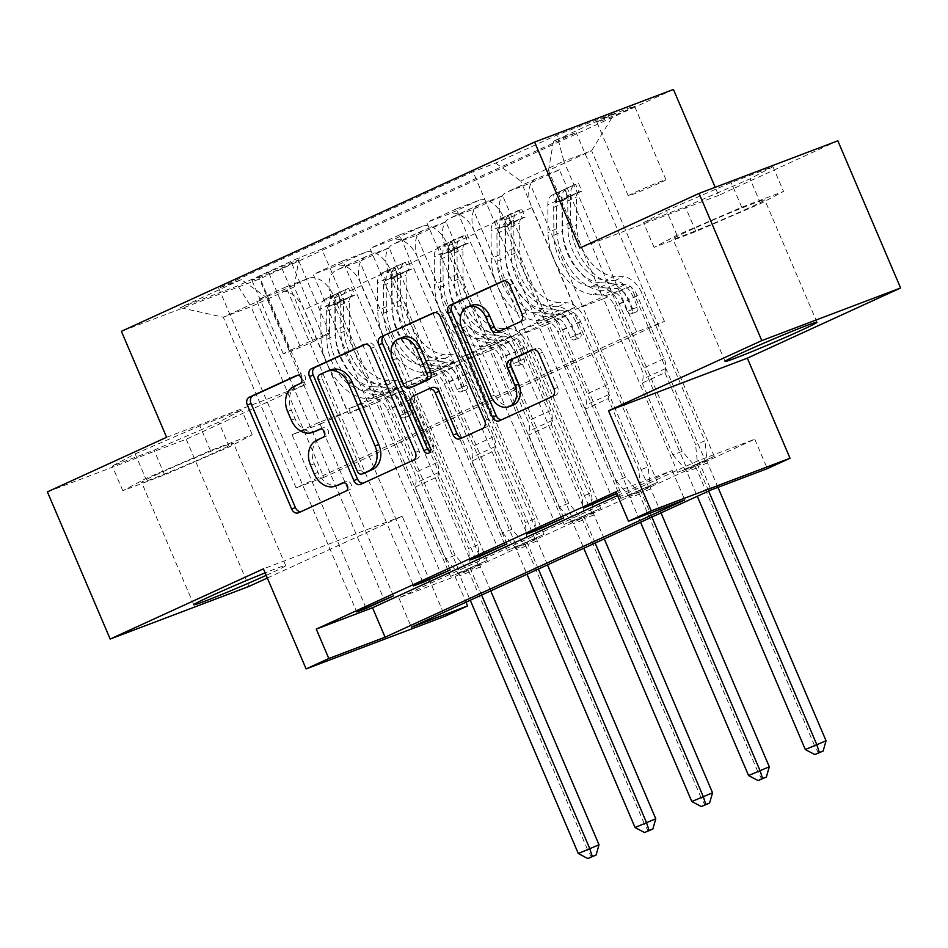 <?xml version="1.0" encoding="UTF-8"?>
<svg xmlns="http://www.w3.org/2000/svg" width="948" height="948" viewBox="0 0 948 948"><rect width="100%" height="100%" fill="white"/><g stroke="black" fill="none" stroke-linecap="round" stroke-linejoin="round"><path stroke-width="0.71" stroke-dasharray="4.74 3.56" d="M316.431 430.937A20.109 15.678 -110.8 0 1 295.041 418.672L291.344 409.998A20.109 15.678 -110.8 0 1 297.719 384.983L303.846 382.174A4.396 3.425 -110.8 0 0 305.244 376.7A4.396 3.425 -110.8 0 0 300.563 374.01A4.396 3.425 -110.8 0 0 300.398 374.081L297.826 375.254M300.931 511.671A6.28 4.894 -110.8 0 0 302.092 511.434A6.28 4.894 -110.8 0 0 302.329 511.328L349.682 489.642A4.396 3.425 -110.8 0 0 351.08 484.167A4.396 3.425 -110.8 0 0 346.399 481.477A4.396 3.425 -110.8 0 0 346.233 481.548L343.662 482.733M339.348 484.677A20.109 15.678 -110.8 0 1 317.959 472.4L314.262 463.738A20.109 15.678 -110.8 0 1 320.637 438.711L326.764 435.902A4.396 3.425 -110.8 0 0 328.162 430.428A4.396 3.425 -110.8 0 0 323.481 427.749A4.396 3.425 -110.8 0 0 323.315 427.821L320.744 428.994M748.067 208.311A49.948 1.635 -23.1 0 1 699.517 229.238A49.948 1.635 -23.1 0 1 672.867 239.003A49.948 1.635 -23.1 0 1 689.54 230.494A49.948 1.635 -23.1 0 1 738.089 209.567A49.948 1.635 -23.1 0 1 764.74 199.803A49.948 1.635 -23.1 0 1 748.067 208.311M627.73 109.648A20.489 0.675 -23.1 0 1 607.81 118.227A20.489 0.675 -23.1 0 1 596.885 122.233A20.489 0.675 -23.1 0 1 603.722 118.749A20.489 0.675 -23.1 0 1 623.642 110.158A20.489 0.675 -23.1 0 1 634.567 106.152A20.489 0.675 -23.1 0 1 627.73 109.648M659.121 183.225A20.489 0.675 -23.1 0 1 639.201 191.804A20.489 0.675 -23.1 0 1 628.263 195.809A20.489 0.675 -23.1 0 1 635.101 192.326A20.489 0.675 -23.1 0 1 655.021 183.746A20.489 0.675 -23.1 0 1 665.958 179.741A20.489 0.675 -23.1 0 1 659.121 183.225M158.257 473.834A49.948 1.635 156.9 0 0 141.584 482.331A49.948 1.635 156.9 0 0 168.234 472.566A49.948 1.635 156.9 0 0 216.784 451.639A49.948 1.635 156.9 0 0 233.457 443.143A49.948 1.635 156.9 0 0 206.806 452.907A49.948 1.635 156.9 0 0 158.257 473.834M266.198 575.365A49.948 1.635 156.9 0 0 269.007 574.085A49.948 1.635 156.9 0 0 285.68 565.577A49.948 1.635 156.9 0 0 265.144 572.876M166.599 437.289L305.41 384.663L186.211 439.256L47.4 491.882M186.211 439.256L248.98 586.421M617.539 495.543L672.239 470.492L615.963 491.822M616.721 493.624L620.454 491.917L616.615 493.363M455.076 576.467L754.774 439.197L698.498 460.538L398.8 597.797L455.076 576.467L466.037 602.181M459.958 572.829L487.201 560.351L450.573 576.384L459.958 572.829L321.858 249.063L299.165 257.678L294.2 286.912L348.177 413.47L375.432 400.992L403.753 390.256L477.816 563.906M516.719 546.83L543.962 534.352L507.334 550.385L516.719 546.83L389.166 247.795L359.648 261.316L336.955 269.919A25.608 16.021 65.4 0 0 336.327 270.18A25.608 16.021 65.4 0 0 331.99 299.153L375.432 400.992M573.481 520.831L600.724 508.353L564.096 524.386L573.481 520.831L445.927 221.796L416.409 235.317L393.716 243.92A25.608 16.021 65.4 0 0 393.088 244.181A25.608 16.021 65.4 0 0 388.751 273.154L432.193 374.993L460.515 364.257L534.577 537.907M630.242 494.832L657.485 482.354L620.857 498.387L630.242 494.832L502.689 195.798L473.171 209.318L450.478 217.922A25.608 16.021 65.4 0 0 449.85 218.182A25.608 16.021 65.4 0 0 445.513 247.155L488.955 348.994L517.276 338.258L591.339 511.908M687.004 468.833L714.247 456.355L677.619 472.388L687.004 468.833L559.45 169.799L529.932 183.32L507.239 191.923A25.608 16.021 65.4 0 0 506.611 192.183A25.608 16.021 65.4 0 0 502.274 221.157L545.716 322.995L574.038 312.259L648.1 485.909M258.531 276.875L268.521 272.301A19.849 0.652 -23.1 0 1 287.813 263.982A19.849 0.652 -23.1 0 1 298.407 260.108A19.849 0.652 -23.1 0 1 291.783 263.485L281.793 268.059A19.849 0.652 -23.1 0 1 262.501 276.378A19.849 0.652 -23.1 0 1 251.907 280.252A19.849 0.652 -23.1 0 1 258.531 276.875L289.922 350.452L299.912 345.878A19.849 0.652 -23.1 0 1 319.203 337.559A19.849 0.652 -23.1 0 1 329.797 333.684A19.849 0.652 -23.1 0 1 323.173 337.061L313.184 341.636A19.849 0.652 -23.1 0 1 293.88 349.954A19.849 0.652 -23.1 0 1 283.286 353.829A19.849 0.652 -23.1 0 1 289.922 350.452M673.435 89.444L260.214 278.712L121.403 331.326M323.872 477.377L296.108 487.9L636.677 331.919L664.441 321.384L323.872 477.377L251.066 306.666L223.301 317.189L266.435 297.435L241.385 279.577L218.692 288.18L472.981 171.707L611.069 495.472M241.385 279.577L180.084 307.65L237.865 285.751L299.165 257.678M321.858 249.063L576.147 132.602L553.454 141.205L614.754 113.132L556.986 135.031L495.674 163.103L472.981 171.707M754.774 439.197L767.323 468.632M267.336 578.019L402.236 516.233L444.92 616.295M305.41 384.663L260.214 278.712M837.831 140.814L718.631 195.407L715.183 187.313M296.108 487.9L223.301 317.189L180.084 307.65M294.2 286.912L251.066 306.666L237.865 285.751M664.441 321.384L591.635 150.685L548.489 170.439L602.478 296.997L630.799 286.26L704.862 459.91M559.45 169.799L536.758 178.402A25.608 16.021 65.4 0 0 536.13 178.662A25.608 16.021 65.4 0 0 531.792 207.648L575.223 309.475L602.478 296.997M502.689 195.798L479.996 204.401A25.608 16.021 65.4 0 0 479.368 204.661A25.608 16.021 65.4 0 0 475.031 233.635L518.461 335.474L545.716 322.995M445.927 221.796L423.235 230.4A25.608 16.021 65.4 0 0 422.607 230.66A25.608 16.021 65.4 0 0 418.269 259.634L461.7 361.472L488.955 348.994M389.166 247.795L366.473 256.398A25.608 16.021 65.4 0 0 365.845 256.659A25.608 16.021 65.4 0 0 361.508 285.632L404.938 387.471L432.193 374.993M636.677 331.919L563.87 161.207L591.635 150.685L614.754 113.132M365.904 607.763L292.091 434.729L320.424 423.993L266.435 297.435M320.424 423.993L347.667 411.515L304.225 309.676A25.608 16.021 65.4 0 0 279.174 291.818L256.481 300.421L384.035 599.456M422.666 581.764L348.852 408.73L377.186 397.994L333.743 296.155A25.608 16.021 65.4 0 0 308.692 278.297L286 286.9L413.541 585.935M377.186 397.994L404.429 385.516L360.987 283.677A25.608 16.021 65.4 0 0 335.936 265.819L313.243 274.422L440.796 573.457M479.427 555.765L405.614 382.731L433.947 371.995L390.505 270.156A25.608 16.021 65.4 0 0 365.454 252.298L342.761 260.913L470.303 559.936M433.947 371.995L461.19 359.517L417.748 257.678A25.608 16.021 65.4 0 0 392.697 239.82L370.004 248.423L497.558 547.458M536.189 529.766L462.375 356.732L490.709 345.996L447.266 244.169A25.608 16.021 65.4 0 0 422.216 226.311L399.523 234.914L527.064 533.937M490.709 345.996L517.952 333.518L474.51 231.679A25.608 16.021 65.4 0 0 449.459 213.833L426.766 222.436L554.319 521.459M592.938 503.767L519.137 330.745L547.47 319.997L504.028 218.17A25.608 16.021 65.4 0 0 478.977 200.312L456.284 208.916L583.826 507.95M547.47 319.997L574.713 307.519L520.725 180.961L563.87 161.207L556.986 135.031M672.239 470.492L684.788 499.928M398.8 597.797L411.349 627.232M698.498 460.538L711.047 489.962M348.177 413.47L376.51 402.734L450.573 576.384M487.201 560.351L359.648 261.316M376.51 402.734L403.753 390.256M543.962 534.352L416.409 235.317M600.724 508.353L473.171 209.318M657.485 482.354L529.932 183.32M714.247 456.355L576.147 132.602M218.692 288.18L356.78 611.934M393.408 595.901L319.346 422.251L347.667 411.515M292.091 434.729L319.346 422.251M456.284 208.916L426.766 222.436M399.523 234.914L370.004 248.423M342.761 260.913L313.243 274.422M286 286.9L256.481 300.421M404.938 387.471L433.272 376.735L507.334 550.385M433.272 376.735L460.515 364.257M450.17 569.902L376.107 396.252L404.429 385.516M348.852 408.73L376.107 396.252M506.931 543.903L432.869 370.253L461.19 359.517M405.614 382.731L432.869 370.253M461.7 361.472L490.033 350.736L564.096 524.386M490.033 350.736L517.276 338.258M563.693 517.904L489.63 344.254L517.952 333.518M462.375 356.732L489.63 344.254M518.461 335.474L546.795 324.737L620.857 498.387M546.795 324.737L574.038 312.259M495.674 163.103L520.725 180.961M620.454 491.917L546.38 318.255L574.713 307.519M519.137 330.745L546.38 318.255M575.223 309.475L603.556 298.738L677.619 472.388M548.489 170.439L553.454 141.205M603.556 298.738L630.799 286.26M135.173 453.867L199.886 425.865L241.693 410.022L218.775 422.168L154.05 450.158L112.255 466.013L135.173 453.867L145.719 478.586L210.432 450.596L252.239 434.741L229.321 446.887L164.597 474.889L122.802 490.732L145.719 478.586M718.631 195.407L579.821 248.032M772.976 166.682L750.058 178.828L685.345 206.83L643.538 222.673L666.456 210.527L731.181 182.537L772.976 166.682L783.522 191.413L760.604 203.559L695.891 231.549L654.084 247.392L677.002 235.246L741.727 207.257L783.522 191.413M402.236 516.233L263.425 568.847M122.802 490.732L112.255 466.013M164.597 474.889L154.05 450.158M229.321 446.887L218.775 422.168M252.239 434.741L241.693 410.022M210.432 450.596L199.886 425.865M741.727 207.257L731.181 182.537M677.002 235.246L666.456 210.527M654.084 247.392L643.538 222.673M695.891 231.549L685.345 206.83M760.604 203.559L750.058 178.828M363.108 483.196A6.28 4.894 -110.8 0 0 364.269 482.947A6.28 4.894 -110.8 0 0 364.506 482.852L417.096 458.761A6.28 4.894 -110.8 0 0 419.099 450.94L374.733 346.944A6.28 4.894 -110.8 0 0 368.049 343.105A6.28 4.894 -110.8 0 0 367.812 343.2L365.454 344.278M330.793 369.862A20.109 15.678 -110.8 0 0 330.034 370.182L323.564 373.133A4.396 3.425 -110.8 0 0 322.178 378.608L318.421 380.029M365.62 472.649A4.396 3.425 -110.8 0 1 361.117 469.9L322.178 378.608M434.765 312.544L437.123 311.465L433.852 312.698M462.506 437.668A6.28 4.894 -110.8 0 0 463.667 437.431A6.28 4.894 -110.8 0 0 463.904 437.324L486.407 427.015A6.28 4.894 -110.8 0 0 488.41 419.206L444.043 315.198A6.28 4.894 -110.8 0 0 437.36 311.359A6.28 4.894 -110.8 0 0 437.123 311.465M428.318 389.095L417.132 394.51A6.28 4.894 -110.8 0 0 415.141 402.331L433.876 446.247L430.119 447.669M430.143 451.722A4.396 3.425 -110.8 0 0 432.312 451.793A4.396 3.425 -110.8 0 0 433.876 446.247M402.438 337.381A16.815 13.106 -110.8 0 0 396.477 358.569L392.721 359.991M413.209 386.606A6.28 4.894 -110.8 0 1 406.763 382.684L396.477 358.569M499.904 331.101A6.28 4.894 -110.8 0 0 501.065 330.864A6.28 4.894 -110.8 0 0 501.302 330.757L523.806 320.448A6.28 4.894 -110.8 0 0 525.796 312.627L513.354 283.452A6.28 4.894 -110.8 0 0 506.67 279.613A6.28 4.894 -110.8 0 0 506.433 279.719L504.075 280.798M471.63 305.351A16.815 13.106 -110.8 0 0 465.658 326.539L461.913 327.961M512.75 405.258A16.815 13.106 -110.8 0 1 494.868 395.008L465.658 326.539M501.729 419.703A6.28 4.894 -110.8 0 0 502.89 419.466A6.28 4.894 -110.8 0 0 503.127 419.36L555.718 395.28A6.28 4.894 -110.8 0 0 557.708 387.459L542.683 352.206A6.28 4.894 -110.8 0 0 535.999 348.378A6.28 4.894 -110.8 0 0 535.762 348.473L533.404 349.551M351.554 287.481L354.825 295.136L351.862 295.906L348.603 288.251L325.899 298.656L329.157 306.311A8.639 5.404 65.4 0 0 326.633 311.418L326.847 339.289A40.657 25.442 65.4 0 0 364.47 390.671L373.097 386.725L382.151 387.163A23.368 14.623 -114.6 0 1 401.004 404.061L405.069 413.612A3.839 2.998 -110.8 0 0 409.157 415.947A3.839 2.998 -110.8 0 0 409.299 415.888A3.839 2.998 -110.8 0 0 410.52 411.112L406.443 401.573A23.368 14.623 65.4 0 0 387.602 384.663L378.548 384.224L387.175 380.278L396.228 380.717A23.368 14.623 -114.6 0 1 415.07 397.615L477.899 544.899L468.525 548.454L437.893 476.643L415.188 487.047L415.888 482.923A13.912 8.71 65.4 0 0 414.418 472.969L387.495 409.868A15.05 9.421 -114.6 0 0 375.361 398.99L366.307 398.539A48.988 30.656 65.4 0 1 320.969 336.635L320.768 308.775A16.969 10.618 65.4 0 1 325.662 298.75L348.366 288.346A16.969 10.618 65.4 0 0 343.472 298.371L343.674 326.231A48.988 30.656 65.4 0 0 389.012 388.135L398.065 388.585A15.05 9.421 -114.6 0 1 410.2 399.464L437.123 462.577A13.912 8.71 -114.6 0 1 438.592 472.531L437.893 476.643M389.012 388.135L380.385 392.093L389.438 392.531A15.05 9.421 -114.6 0 1 401.573 403.421L405.637 412.961A3.839 2.998 69.2 0 1 404.429 417.736A3.839 2.998 69.2 0 1 404.275 417.795A3.839 2.998 69.2 0 1 400.186 415.461L396.122 405.91A15.05 9.421 65.4 0 0 383.987 395.032L374.934 394.593L366.307 398.539M351.862 295.906A8.639 5.404 65.4 0 0 351.838 295.918L329.134 306.322A8.639 5.404 65.4 0 0 329.134 306.322L341.197 301.381L337.938 293.726M364.47 390.671L373.524 391.121A23.368 14.623 -114.6 0 1 392.365 408.019L455.194 555.303L467.885 570.08A6.399 4.989 69.2 0 1 469.153 572.13L587.665 849.965L578.292 853.52M415.188 487.047L445.821 558.858L455.194 555.303M351.838 295.918A8.639 5.404 65.4 0 0 349.338 301.026L349.551 328.885A40.657 25.442 65.4 0 0 387.175 380.278M354.825 295.136L341.197 301.381M380.385 392.093A48.988 30.656 -114.6 0 1 335.047 330.188L334.845 302.329A16.969 10.618 -114.6 0 1 337.464 293.998C338.128 292.766 336.315 293.596 332.013 296.487A16.969 10.618 65.4 0 0 329.394 304.818L329.596 332.689A48.988 30.656 65.4 0 0 374.934 394.593M373.097 386.725A40.657 25.442 -114.6 0 1 335.474 335.331L335.272 307.472A8.639 5.404 -114.6 0 1 335.628 304.96L341.399 301.061L341.079 302.471A8.639 5.404 65.4 0 0 340.711 304.972L340.913 332.843A40.657 25.442 65.4 0 0 378.548 384.224M490.72 590.877L480.506 566.928A6.399 4.989 69.2 0 1 479.901 564.581L477.899 544.899M599.018 844.775L587.665 849.965L591.516 857.134M341.079 302.471L337.464 293.998L338.045 293.205L341.399 301.061M445.821 558.858L458.512 573.635A6.399 4.989 69.2 0 1 459.78 575.685L470.255 600.25M481.608 595.048L471.132 570.483A6.399 4.989 69.2 0 1 470.516 568.136L468.525 548.454M408.315 261.482L411.586 269.137L408.624 269.907L405.365 262.252L382.66 272.657L385.919 280.312A8.639 5.404 65.4 0 0 383.395 285.431L383.608 313.29A40.657 25.442 65.4 0 0 421.232 364.672L429.859 360.726L438.912 361.164A23.368 14.623 -114.6 0 1 457.766 378.062L461.83 387.614A3.839 2.998 -110.8 0 0 465.918 389.96A3.839 2.998 -110.8 0 0 466.061 389.889A3.839 2.998 -110.8 0 0 467.281 385.113L463.205 375.574A23.368 14.623 65.4 0 0 444.363 358.676L435.31 358.226L443.937 354.279L452.99 354.718A23.368 14.623 -114.6 0 1 471.831 371.616L534.66 518.912L525.287 522.466L494.655 450.644L471.95 461.048L472.649 456.924A13.912 8.71 65.4 0 0 471.18 446.982L444.257 383.869A15.05 9.421 -114.6 0 0 432.122 372.991L423.069 372.54A48.988 30.656 65.4 0 1 377.731 310.636L377.529 282.777A16.969 10.618 65.4 0 1 382.423 272.751L405.128 262.359A16.969 10.618 65.4 0 0 400.234 272.372L400.435 300.243A48.988 30.656 65.4 0 0 445.773 362.148L454.827 362.586A15.05 9.421 -114.6 0 1 466.961 373.465L493.884 436.578A13.912 8.71 -114.6 0 1 495.354 446.532L494.655 450.644M445.773 362.148L437.147 366.094L446.2 366.544A15.05 9.421 -114.6 0 1 458.334 377.423L462.399 386.962A3.839 2.998 69.2 0 1 461.19 391.737A3.839 2.998 69.2 0 1 461.036 391.808A3.839 2.998 69.2 0 1 456.948 389.462L452.883 379.911A15.05 9.421 65.4 0 0 440.749 369.033L431.696 368.594L423.069 372.54M408.624 269.907A8.639 5.404 65.4 0 0 408.6 269.919L385.895 280.324A8.639 5.404 65.4 0 0 385.895 280.324L397.959 275.382L394.7 267.727M421.232 364.672L430.285 365.122A23.368 14.623 -114.6 0 1 449.127 382.02L511.956 529.304L524.647 544.081A6.399 4.989 69.2 0 1 525.915 546.131L644.427 823.966L635.042 827.533M471.95 461.048L502.582 532.859L511.956 529.304M408.6 269.919A8.639 5.404 65.4 0 0 406.099 275.027L406.313 302.886A40.657 25.442 65.4 0 0 443.937 354.279M411.586 269.137L397.959 275.382M437.147 366.094A48.988 30.656 -114.6 0 1 391.808 304.19L391.607 276.33A16.969 10.618 -114.6 0 1 394.226 268C394.889 266.767 393.076 267.597 388.775 270.5A16.969 10.618 65.4 0 0 386.156 278.819L386.357 306.69A48.988 30.656 65.4 0 0 431.696 368.594M429.859 360.726A40.657 25.442 -114.6 0 1 392.235 309.332L392.034 281.473A8.639 5.404 -114.6 0 1 392.389 278.961L398.16 275.062L397.84 276.472A8.639 5.404 65.4 0 0 397.473 278.973L397.674 306.844A40.657 25.442 65.4 0 0 435.31 358.226M547.482 564.878L537.267 540.929A6.399 4.989 69.2 0 1 536.663 538.582L534.66 518.912M655.779 818.776L644.427 823.966L648.278 831.135M397.84 276.472L394.226 268L394.806 267.218L398.16 275.062M502.582 532.859L515.274 547.636A6.399 4.989 69.2 0 1 516.542 549.686L527.017 574.251M538.369 569.061L527.894 544.484A6.399 4.989 69.2 0 1 527.278 542.138L525.287 522.466M465.077 235.495L468.348 243.138L465.385 243.909L462.114 236.253L465.077 235.495L439.41 246.658L442.68 254.313A8.639 5.404 65.4 0 0 440.156 259.432L440.37 287.291A40.657 25.442 65.4 0 0 477.993 338.673L486.62 334.727L495.674 335.165A23.368 14.623 -114.6 0 1 514.527 352.064L518.592 361.615A3.839 2.998 -110.8 0 0 522.68 363.961A3.839 2.998 -110.8 0 0 522.822 363.902A3.839 2.998 -110.8 0 0 524.043 359.114L519.966 349.575A23.368 14.623 65.4 0 0 501.125 332.677L492.071 332.227L500.698 328.281L509.751 328.719A23.368 14.623 -114.6 0 1 528.593 345.617L591.422 492.913L582.036 496.468L551.416 424.645L528.711 435.049L529.411 430.925A13.912 8.71 65.4 0 0 527.941 420.983L501.018 357.87A15.05 9.421 -114.6 0 0 488.884 346.992L479.83 346.541A48.988 30.656 65.4 0 1 434.492 284.637L434.291 256.778A16.969 10.618 65.4 0 1 439.185 246.753L461.889 236.36A16.969 10.618 65.4 0 0 456.995 246.373L457.197 274.245A48.988 30.656 65.4 0 0 502.535 336.149L511.588 336.587A15.05 9.421 -114.6 0 1 523.723 347.466L550.646 410.579A13.912 8.71 -114.6 0 1 552.115 420.533L551.416 424.645M502.535 336.149L493.896 340.095L502.961 340.545A15.05 9.421 -114.6 0 1 515.096 351.424L519.16 360.963A3.839 2.998 69.2 0 1 517.952 365.75A3.839 2.998 69.2 0 1 517.798 365.81A3.839 2.998 69.2 0 1 513.709 363.463L509.645 353.924A15.05 9.421 65.4 0 0 497.51 343.034L488.457 342.595L479.83 346.541M465.385 243.909A8.639 5.404 65.4 0 0 465.361 243.92L442.657 254.325A8.639 5.404 65.4 0 0 442.657 254.325L454.72 249.383L451.461 241.728M477.993 338.673L487.047 339.123A23.368 14.623 -114.6 0 1 505.888 356.021L568.717 503.305L581.408 518.082A6.399 4.989 69.2 0 1 582.676 520.132L701.188 797.979L691.803 801.534M528.711 435.049L559.332 506.86L568.717 503.305M465.361 243.92A8.639 5.404 65.4 0 0 462.861 249.028L463.074 276.899A40.657 25.442 65.4 0 0 500.698 328.281M468.348 243.138L454.72 249.383M493.896 340.095A48.988 30.656 -114.6 0 1 448.57 278.191L448.368 250.331A16.969 10.618 -114.6 0 1 450.987 242.001C451.651 240.768 449.838 241.61 445.536 244.501A16.969 10.618 65.4 0 0 442.917 252.82L443.119 280.691A48.988 30.656 65.4 0 0 488.457 342.595M486.62 334.727A40.657 25.442 -114.6 0 1 448.996 283.345L448.795 255.474A8.639 5.404 -114.6 0 1 449.151 252.962L454.921 249.075L454.602 250.473A8.639 5.404 65.4 0 0 454.234 252.986L454.436 280.845A40.657 25.442 65.4 0 0 492.071 332.227M604.243 538.879L594.029 514.93A6.399 4.989 69.2 0 1 593.424 512.584L591.422 492.913M712.54 792.777L701.188 797.979L705.039 805.136M454.602 250.473L450.987 242.001L451.568 241.219L454.921 249.075M559.332 506.86L572.035 521.637A6.399 4.989 69.2 0 1 573.303 523.687L583.778 548.264M595.131 543.062L584.655 518.485A6.399 4.989 69.2 0 1 584.039 516.139L582.036 496.468M521.838 209.496L525.109 217.151L522.147 217.922L518.876 210.266L521.838 209.496L496.171 220.659L499.442 228.314A8.639 5.404 65.4 0 0 499.418 228.326A8.639 5.404 65.4 0 0 496.918 233.433L497.131 261.293A40.657 25.442 65.4 0 0 534.755 312.674L543.382 308.728L552.435 309.178A23.368 14.623 -114.6 0 1 571.277 326.076L575.353 335.616A3.839 2.998 -110.8 0 0 579.441 337.962A3.839 2.998 -110.8 0 0 579.584 337.903A3.839 2.998 -110.8 0 0 580.804 333.115L576.728 323.576A23.368 14.623 65.4 0 0 557.886 306.678L548.833 306.228L557.46 302.282L566.513 302.72A23.368 14.623 -114.6 0 1 585.354 319.63L648.183 466.914L638.798 470.469L608.178 398.658L585.473 409.05L586.172 404.926A13.912 8.71 65.4 0 0 584.691 394.984L557.779 331.871A15.05 9.421 -114.6 0 0 545.645 320.993L536.592 320.543A48.988 30.656 65.4 0 1 491.254 258.638L491.052 230.779A16.969 10.618 65.4 0 1 495.946 220.754L518.651 210.361A16.969 10.618 65.4 0 0 513.757 220.374L513.958 248.246A48.988 30.656 65.4 0 0 559.296 310.15L568.35 310.589A15.05 9.421 -114.6 0 1 580.484 321.479L607.395 384.58A13.912 8.71 -114.6 0 1 608.877 394.534L608.178 398.658M559.296 310.15L550.658 314.096L559.723 314.546A15.05 9.421 -114.6 0 1 571.857 325.425L575.922 334.964A3.839 2.998 69.2 0 1 574.713 339.751A3.839 2.998 69.2 0 1 574.559 339.811A3.839 2.998 69.2 0 1 570.471 337.464L566.406 327.925A15.05 9.421 65.4 0 0 554.272 317.035L545.219 316.596L536.592 320.543M534.755 312.674L543.808 313.124A23.368 14.623 -114.6 0 1 562.65 330.023L625.479 477.306L638.17 492.095A6.399 4.989 69.2 0 1 639.438 494.133L757.95 771.98L748.565 775.535M585.473 409.05L616.093 480.861L625.479 477.306M522.147 217.922A8.639 5.404 65.4 0 0 522.123 217.922A8.639 5.404 65.4 0 0 519.623 223.029L519.836 250.9A40.657 25.442 65.4 0 0 557.46 302.282M525.109 217.151L511.482 223.384L508.223 215.729M499.442 228.314L511.482 223.384M550.658 314.096A48.988 30.656 -114.6 0 1 505.331 252.192L505.13 224.332A16.969 10.618 -114.6 0 1 507.749 216.002C508.412 214.769 506.599 215.611 502.298 218.502A16.969 10.618 65.4 0 0 499.679 226.833L499.88 254.692A48.988 30.656 65.4 0 0 545.219 316.596M543.382 308.728A40.657 25.442 -114.6 0 1 505.758 257.346L505.557 229.475A8.639 5.404 -114.6 0 1 505.912 226.975L511.683 223.076L511.363 224.475A8.639 5.404 65.4 0 0 510.996 226.987L511.197 254.846A40.657 25.442 65.4 0 0 548.833 306.228M661.005 512.892L650.79 488.931A6.399 4.989 69.2 0 1 650.186 486.585L648.183 466.914M769.302 766.778L757.95 771.98L761.801 779.138M511.363 224.475L507.749 216.002L508.329 215.22L511.683 223.076M616.093 480.861L628.797 495.65A6.399 4.989 69.2 0 1 630.065 497.688L640.54 522.265M651.892 517.063L641.417 492.498A6.399 4.989 69.2 0 1 640.801 490.14L638.798 470.469M578.6 183.497L581.871 191.152L578.908 191.923L575.637 184.268L552.933 194.66L556.203 202.315A8.639 5.404 65.4 0 0 553.679 207.434L553.881 235.294A40.657 25.442 65.4 0 0 591.516 286.687L600.143 282.729L609.197 283.179A23.368 14.623 -114.6 0 1 628.038 300.078L632.115 309.617A3.839 2.998 -110.8 0 0 636.203 311.963A3.839 2.998 -110.8 0 0 636.345 311.904A3.839 2.998 -110.8 0 0 637.566 307.128L633.489 297.577A23.368 14.623 65.4 0 0 614.648 280.679L605.594 280.241L614.221 276.283L623.274 276.733A23.368 14.623 -114.6 0 1 642.116 293.631L704.945 440.915L695.559 444.47L664.939 372.659L642.234 383.051L642.934 378.939A13.912 8.71 65.4 0 0 641.452 368.985L614.541 305.872A15.05 9.421 -114.6 0 0 602.407 294.994L593.353 294.555A48.988 30.656 65.4 0 1 548.015 232.651L547.814 204.78A16.969 10.618 65.4 0 1 552.708 194.755L575.412 184.362A16.969 10.618 65.4 0 0 570.518 194.387L570.72 222.247A48.988 30.656 65.4 0 0 616.058 284.151L625.111 284.601A15.05 9.421 -114.6 0 1 637.246 295.48L664.157 358.581A13.912 8.71 -114.6 0 1 665.638 368.535L664.939 372.659M616.058 284.151L607.419 288.097L616.484 288.548A15.05 9.421 -114.6 0 1 628.619 299.426L632.683 308.977A3.839 2.998 69.2 0 1 631.463 313.752A3.839 2.998 69.2 0 1 631.321 313.812A3.839 2.998 69.2 0 1 627.232 311.465L623.168 301.926A15.05 9.421 65.4 0 0 611.033 291.048L601.98 290.598L593.353 294.555M578.908 191.923A8.639 5.404 65.4 0 0 578.884 191.934L556.18 202.327A8.639 5.404 65.4 0 0 556.18 202.327L568.243 197.385L564.984 189.73M591.516 286.687L600.57 287.126A23.368 14.623 -114.6 0 1 619.411 304.024L682.24 451.319L694.931 466.096A6.399 4.989 69.2 0 1 696.199 468.134L814.711 745.981L805.326 749.536M642.234 383.051L672.855 454.874L682.24 451.319M578.884 191.934A8.639 5.404 65.4 0 0 576.384 197.03L576.585 224.901A40.657 25.442 65.4 0 0 614.221 276.283M581.871 191.152L568.243 197.385M607.419 288.097A48.988 30.656 -114.6 0 1 562.093 226.205L561.891 198.333A16.969 10.618 -114.6 0 1 564.51 190.003C565.174 188.782 563.361 189.612 559.059 192.503A16.969 10.618 65.4 0 0 556.44 200.834L556.642 228.693A48.988 30.656 65.4 0 0 601.98 290.598M600.143 282.729A40.657 25.442 -114.6 0 1 562.519 231.348L562.306 203.476A8.639 5.404 -114.6 0 1 562.674 200.976L568.445 197.077L568.125 198.476A8.639 5.404 65.4 0 0 567.757 200.988L567.959 228.847A40.657 25.442 65.4 0 0 605.594 280.241M717.968 487.343L707.552 462.944A6.399 4.989 69.2 0 1 706.947 460.586L704.945 440.915M826.064 740.779L814.711 745.981L818.562 753.139M568.125 198.476L564.51 190.003L565.091 189.221L568.445 197.077M672.855 454.874L685.558 469.651A6.399 4.989 69.2 0 1 686.826 471.689L697.301 496.266M708.654 491.064L698.178 466.499A6.399 4.989 69.2 0 1 697.562 464.153L695.559 444.47M300.398 374.081L296.985 375.372M346.233 481.548L342.821 482.852M323.315 427.821L319.903 429.112M531.792 207.648L502.274 221.157M475.031 233.635L445.513 247.155M418.269 259.634L388.751 273.154M361.508 285.632L331.99 299.153M333.743 296.155L304.225 309.676M390.505 270.156L360.987 283.677M447.266 244.169L417.748 257.678M504.028 218.17L474.51 231.679M308.692 278.297L279.174 291.818M366.473 256.398L336.955 269.919M423.235 230.4L393.716 243.92M365.454 252.298L335.936 265.819M479.996 204.401L450.478 217.922M422.216 226.311L392.697 239.82M536.758 178.402L507.239 191.923M478.977 200.312L449.459 213.833M313.184 341.636L281.793 268.059M323.173 337.061L291.783 263.485M299.912 345.878L268.521 272.301M297.719 384.983L293.963 386.405M291.344 409.998L287.588 411.42M295.041 418.672L291.285 420.094M326.764 435.902L323.019 437.324M320.637 438.711L316.881 440.133M314.262 463.738L310.506 465.16M317.959 472.4L314.203 473.822M349.682 489.642L345.937 491.064M302.329 511.328L298.573 512.75M303.846 382.174L300.089 383.596M374.733 346.944L370.976 348.366M419.099 450.94L415.343 452.362M417.096 458.761L413.352 460.183M364.506 482.852L360.75 484.274M367.812 343.2L364.542 344.444M323.564 373.133L319.82 374.555M361.117 469.9L357.36 471.322M330.034 370.182L326.278 371.604M444.043 315.198L440.287 316.62M488.41 419.206L484.653 420.628M486.407 427.015L482.662 428.437M463.904 437.324L460.147 438.746M417.132 394.51L413.387 395.932M415.141 402.331L411.396 403.753M406.763 382.684L403.019 384.118M523.806 320.448L520.049 321.87M501.302 330.757L497.546 332.179M494.868 395.008L491.111 396.43M535.762 348.473L532.492 349.717M542.683 352.206L538.926 353.628M557.708 387.459L553.964 388.881M555.718 395.28L551.973 396.702M503.127 419.36L499.371 420.782M506.433 279.719L503.163 280.952M513.354 283.452L509.597 284.874M525.796 312.627L522.052 314.049M400.186 415.461L405.069 413.612M348.674 288.228L326.195 298.525M329.454 306.18L351.933 295.883M329.596 332.689L320.969 336.635M326.847 339.289L335.474 335.331M396.122 405.91L387.495 409.868M437.123 462.577L414.418 472.969M410.2 399.464L401.573 403.421M392.365 408.019L401.004 404.061M406.443 401.573L415.07 397.615M383.987 395.032L375.361 398.99M398.065 388.585L389.438 392.531M373.524 391.121L382.151 387.163M387.602 384.663L396.228 380.717M343.674 326.231L335.047 330.188M340.913 332.843L349.551 328.885M329.394 304.818L320.768 308.775M326.633 311.418L335.272 307.472M343.472 298.371L334.845 302.329M340.711 304.972L349.338 301.026M438.592 472.531L415.888 482.923M467.885 570.08L458.512 573.635M469.153 572.13L459.78 575.685M480.506 566.928L471.132 570.483M479.901 564.581L470.516 568.136M335.628 304.96L332.013 296.487M405.637 412.961L410.52 411.112M456.948 389.462L461.83 387.614M405.436 262.229L382.956 272.526M386.215 280.181L408.695 269.884M386.357 306.69L377.731 310.636M383.608 313.29L392.235 309.332M452.883 379.911L444.257 383.869M493.884 436.578L471.18 446.982M466.961 373.465L458.334 377.423M449.127 382.02L457.766 378.062M463.205 375.574L471.831 371.616M440.749 369.033L432.122 372.991M454.827 362.586L446.2 366.544M430.285 365.122L438.912 361.164M444.363 358.676L452.99 354.718M400.435 300.243L391.808 304.19M397.674 306.844L406.313 302.886M386.156 278.819L377.529 282.777M383.395 285.431L392.034 281.473M400.234 272.372L391.607 276.33M397.473 278.973L406.099 275.027M495.354 446.532L472.649 456.924M524.647 544.081L515.274 547.636M525.915 546.131L516.542 549.686M537.267 540.929L527.894 544.484M536.663 538.582L527.278 542.138M392.389 278.961L388.775 270.5M462.399 386.962L467.281 385.113M513.709 363.463L518.592 361.615M462.197 236.242L439.718 246.527M442.977 254.183L465.456 243.885M443.119 280.691L434.492 284.637M440.37 287.291L448.996 283.345M509.645 353.924L501.018 357.87M550.646 410.579L527.941 420.983M523.723 347.466L515.096 351.424M505.888 356.021L514.527 352.064M519.966 349.575L528.593 345.617M497.51 343.034L488.884 346.992M511.588 336.587L502.961 340.545M487.047 339.123L495.674 335.165M501.125 332.677L509.751 328.719M457.197 274.245L448.57 278.191M454.436 280.845L463.074 276.899M442.917 252.82L434.291 256.778M440.156 259.432L448.795 255.474M456.995 246.373L448.368 250.331M454.234 252.986L462.861 249.028M552.115 420.533L529.411 430.925M581.408 518.082L572.035 521.637M582.676 520.132L573.303 523.687M594.029 514.93L584.655 518.485M593.424 512.584L584.039 516.139M449.151 252.962L445.536 244.501M519.16 360.963L524.043 359.114M570.471 337.464L575.353 335.616M518.959 210.243L496.479 220.529M499.738 228.184L522.218 217.886M499.88 254.692L491.254 258.638M497.131 261.293L505.758 257.346M566.406 327.925L557.779 331.871M607.395 384.58L584.691 394.984M580.484 321.479L571.857 325.425M562.65 330.023L571.277 326.076M576.728 323.576L585.354 319.63M554.272 317.035L545.645 320.993M568.35 310.589L559.723 314.546M543.808 313.124L552.435 309.178M557.886 306.678L566.513 302.72M513.958 248.246L505.331 252.192M511.197 254.846L519.836 250.9M499.679 226.833L491.052 230.779M496.918 233.433L505.557 229.475M513.757 220.374L505.13 224.332M510.996 226.987L519.623 223.029M608.877 394.534L586.172 404.926M638.17 492.095L628.797 495.65M639.438 494.133L630.065 497.688M650.79 488.931L641.417 492.498M650.186 486.585L640.801 490.14M505.912 226.975L502.298 218.502M575.922 334.964L580.804 333.115M627.232 311.465L632.115 309.617M575.72 184.244L553.241 194.541M556.5 202.185L578.979 191.899M556.642 228.693L548.015 232.651M553.881 235.294L562.519 231.348M623.168 301.926L614.541 305.872M664.157 358.581L641.452 368.985M637.246 295.48L628.619 299.426M619.411 304.024L628.038 300.078M633.489 297.577L642.116 293.631M611.033 291.048L602.407 294.994M625.111 284.601L616.484 288.548M600.57 287.126L609.197 283.179M614.648 280.679L623.274 276.733M570.72 222.247L562.093 226.205M567.959 228.847L576.585 224.901M556.44 200.834L547.814 204.78M553.679 207.434L562.306 203.476M570.518 194.387L561.891 198.333M567.757 200.988L576.384 197.03M665.638 368.535L642.934 378.939M694.931 466.096L685.558 469.651M696.199 468.134L686.826 471.689M707.552 462.944L698.178 466.499M706.947 460.586L697.562 464.153M562.674 200.976L559.059 192.503M632.683 308.977L637.566 307.128M300.563 374.01L296.807 375.432M346.399 481.477L342.655 482.899M323.481 427.749L319.725 429.171M725.09 361.437L672.867 239.003M628.263 195.809L596.885 122.233M193.807 604.765L141.584 482.331M285.68 565.577L233.457 443.143M365.845 256.659L336.327 270.18M422.607 230.66L393.088 244.181M479.368 204.661L449.85 218.182M536.13 178.662L506.611 192.183M283.286 353.829L251.907 280.252M329.797 333.684L298.407 260.108M665.958 179.741L634.567 106.152M816.963 322.249L764.74 199.803M302.092 511.434L298.336 512.856M364.269 482.947L360.524 484.369M368.049 343.105L364.293 344.527M437.36 311.359L433.603 312.781M463.667 437.431L459.91 438.853M432.312 451.793L428.567 453.215M501.065 330.864L497.309 332.286M535.999 348.378L532.243 349.8M502.89 419.466L499.134 420.888M506.67 279.613L502.914 281.035M404.275 417.795L409.157 415.947M461.036 391.808L465.918 389.96M517.798 365.81L522.68 363.961M574.559 339.811L579.441 337.962M499.418 228.326L522.123 217.922M631.321 313.812L636.203 311.963"/><path stroke-width="1.42" d="M301.488 378.122A4.396 3.425 -110.8 0 0 296.807 375.432A4.396 3.425 -110.8 0 0 296.641 375.503L249.288 397.188A6.28 4.894 -110.8 0 0 247.298 405.009L291.652 509.017A6.28 4.894 -110.8 0 0 298.336 512.856A6.28 4.894 -110.8 0 0 298.573 512.75L345.937 491.064A4.396 3.425 -110.8 0 0 347.335 485.589A4.396 3.425 -110.8 0 0 342.655 482.899A4.396 3.425 -110.8 0 0 342.489 482.97L336.35 485.779A20.109 15.678 -110.8 0 1 335.604 486.099A20.109 15.678 -110.8 0 1 314.203 473.822L310.506 465.16A20.109 15.678 -110.8 0 1 316.881 440.133L323.019 437.324A4.396 3.425 -110.8 0 0 324.406 431.85A4.396 3.425 -110.8 0 0 319.725 429.171A4.396 3.425 -110.8 0 0 319.559 429.243L313.433 432.051A20.109 15.678 -110.8 0 1 312.674 432.359A20.109 15.678 -110.8 0 1 291.285 420.094L287.588 411.42A20.109 15.678 -110.8 0 1 293.963 386.405L300.089 383.596A4.396 3.425 -110.8 0 0 301.488 378.122M741.763 352.929A49.948 1.635 156.9 0 0 725.09 361.437A49.948 1.635 156.9 0 0 751.74 351.672A49.948 1.635 156.9 0 0 800.29 330.745A49.948 1.635 156.9 0 0 816.963 322.249A49.948 1.635 156.9 0 0 790.312 332.013A49.948 1.635 156.9 0 0 741.763 352.929M265.144 572.876A49.948 1.635 156.9 0 0 210.48 596.268A49.948 1.635 156.9 0 0 193.807 604.765A49.948 1.635 156.9 0 0 218.869 595.652A49.948 1.635 156.9 0 0 266.198 575.365M520.049 321.87A6.28 4.894 -110.8 0 0 522.052 314.049L509.597 284.874A6.28 4.894 -110.8 0 0 502.914 281.035A6.28 4.894 -110.8 0 0 502.677 281.141L450.087 305.232A6.28 4.894 -110.8 0 0 448.096 313.041L492.45 417.049A6.28 4.894 -110.8 0 0 499.134 420.888A6.28 4.894 -110.8 0 0 499.371 420.782L551.973 396.702A6.28 4.894 -110.8 0 0 553.964 388.881L538.926 353.628A6.28 4.894 -110.8 0 0 532.243 349.8A6.28 4.894 -110.8 0 0 532.006 349.895L509.503 360.204A6.28 4.894 -110.8 0 0 507.5 368.025L514.965 385.504A16.815 13.106 -110.8 0 1 508.993 406.68A16.815 13.106 -110.8 0 1 491.111 396.43L461.913 327.961A16.815 13.106 -110.8 0 1 467.874 306.773A16.815 13.106 -110.8 0 1 485.755 317.035L490.626 328.446A6.28 4.894 -110.8 0 0 497.309 332.286A6.28 4.894 -110.8 0 0 497.546 332.179L520.049 321.87M628.512 521.258L651.217 510.854L790.028 458.24L767.323 468.632L711.047 489.962L411.349 627.232L467.625 605.902L444.92 616.295L306.109 668.921L328.814 658.516L385.089 637.186L684.788 499.928L628.512 521.258L615.963 491.822L316.265 629.093L328.814 658.516M306.109 668.921L263.425 568.847L110.169 639.047L47.4 491.882L166.599 437.289L121.403 331.326L534.625 142.07L579.821 248.032L699.02 193.428L761.789 340.593L608.533 410.792L651.217 510.854M370.976 348.366A6.28 4.894 -110.8 0 0 364.293 344.527A6.28 4.894 -110.8 0 0 364.056 344.622L311.465 368.713A6.28 4.894 -110.8 0 0 309.475 376.534L353.829 480.541A6.28 4.894 -110.8 0 0 360.524 484.369A6.28 4.894 -110.8 0 0 360.75 484.274L413.352 460.183A6.28 4.894 -110.8 0 0 415.343 452.362L370.976 348.366M380.776 336.967L433.366 312.887A6.28 4.894 -110.8 0 1 433.603 312.781A6.28 4.894 -110.8 0 1 440.287 316.62L484.653 420.628A6.28 4.894 -110.8 0 1 482.662 428.437L460.147 438.746A6.28 4.894 -110.8 0 1 459.91 438.853A6.28 4.894 -110.8 0 1 453.227 435.014L435.239 392.839A6.28 4.894 -110.8 0 0 428.555 389A6.28 4.894 -110.8 0 0 428.318 389.095L413.387 395.932A6.28 4.894 -110.8 0 0 411.396 403.753L430.119 447.669A4.396 3.425 -110.8 0 1 428.567 453.215A4.396 3.425 -110.8 0 1 423.886 450.525L378.785 344.788A6.28 4.894 -110.8 0 1 380.776 336.967L434.765 312.544M699.02 193.428L837.831 140.814L900.6 287.979L761.789 340.593M110.169 639.047L248.98 586.421L267.336 578.019M316.265 629.093L372.528 607.751L617.539 495.543M366.165 608.379L393.408 595.901L356.78 611.934L366.165 608.379L365.904 607.763M422.926 582.38L450.17 569.902L413.541 585.935L422.926 582.38L422.666 581.764M479.688 556.381L506.931 543.903L470.303 559.936L479.688 556.381L479.427 555.765M536.45 530.382L563.693 517.904L527.064 533.937L536.45 530.382L536.189 529.766M616.615 493.363L583.826 507.95L616.721 493.624M715.183 187.313L673.435 89.444L534.625 142.07M608.533 410.792L747.344 358.166L900.6 287.979M747.344 358.166L790.028 458.24M466.037 602.181L467.625 605.902M372.528 607.751L385.089 637.186M593.211 504.395L592.938 503.767M312.674 432.359L316.431 430.937A20.109 15.678 -110.8 0 0 317.189 430.629L313.433 432.051M320.744 428.994L317.189 430.629M335.604 486.099L339.348 484.677A20.109 15.678 -110.8 0 0 340.107 484.357L336.35 485.779M343.662 482.733L340.107 484.357M297.826 375.254L253.033 395.766A6.28 4.894 -110.8 0 0 251.042 403.587L295.409 507.595A6.28 4.894 -110.8 0 0 300.931 511.671M365.454 344.278L315.222 367.291A6.28 4.894 -110.8 0 0 313.219 375.112L357.586 479.119A6.28 4.894 -110.8 0 0 363.108 483.196M319.82 374.555A4.396 3.425 -110.8 0 0 318.421 380.029L357.36 471.322A4.396 3.425 -110.8 0 0 362.041 474.012A4.396 3.425 -110.8 0 0 362.207 473.941L368.665 470.978A20.109 15.678 -110.8 0 0 375.053 445.963L348.426 383.561A20.109 15.678 -110.8 0 0 327.036 371.284A20.109 15.678 -110.8 0 0 326.278 371.604L319.82 374.555M365.62 472.649A4.396 3.425 -110.8 0 0 365.798 472.59A4.396 3.425 -110.8 0 0 365.964 472.519L362.207 473.941M327.036 371.284L330.793 369.862A20.109 15.678 -110.8 0 1 352.182 382.139L378.797 444.541A20.109 15.678 -110.8 0 1 372.422 469.556L365.964 472.519M432.063 387.673A6.28 4.894 -110.8 0 1 432.3 387.578A6.28 4.894 -110.8 0 1 438.995 391.417L456.983 433.591A6.28 4.894 -110.8 0 0 462.506 437.668M384.521 335.545A6.28 4.894 -110.8 0 0 382.53 343.366L427.631 449.103A4.396 3.425 -110.8 0 0 430.143 451.722M416.575 349.065A16.815 13.106 -110.8 0 0 398.681 338.803A16.815 13.106 -110.8 0 0 392.721 359.991L403.019 384.118A6.28 4.894 -110.8 0 0 409.702 387.945A6.28 4.894 -110.8 0 0 409.939 387.851L424.87 381.013A6.28 4.894 -110.8 0 0 426.861 373.192L416.575 349.065L420.32 347.643A16.815 13.106 -110.8 0 0 402.438 337.381L398.681 338.803M413.209 386.606A6.28 4.894 -110.8 0 0 413.447 386.523A6.28 4.894 -110.8 0 0 413.684 386.429L409.939 387.851M420.32 347.643L430.605 371.77A6.28 4.894 -110.8 0 1 428.615 379.591L413.684 386.429M467.874 306.773L471.63 305.351A16.815 13.106 -110.8 0 1 489.512 315.613L494.37 327.024A6.28 4.894 -110.8 0 0 499.904 331.101M508.993 406.68L512.75 405.258A16.815 13.106 -110.8 0 0 518.71 384.082L514.965 385.504M533.404 349.551L513.247 358.782A6.28 4.894 -110.8 0 0 511.256 366.603L518.71 384.082M504.075 280.798L453.831 303.81A6.28 4.894 -110.8 0 0 451.841 311.619L496.207 415.627A6.28 4.894 -110.8 0 0 501.729 419.703M470.255 600.25L578.292 853.52L599.018 844.775L490.72 590.877M592.31 856.471L587.772 858.556L596.067 855.049L592.31 856.471L589.644 848.33L481.608 595.048M587.772 858.556L578.292 853.52M599.018 844.775L596.067 855.049M527.017 574.251L635.042 827.533L655.779 818.776L547.482 564.878M649.072 830.472L644.533 832.557L652.828 829.05L649.072 830.472L646.394 822.331L538.369 569.061M644.533 832.557L635.042 827.533M655.779 818.776L652.828 829.05M583.778 548.264L691.803 801.534L712.54 792.777L604.243 538.879M705.833 804.473L701.295 806.558L709.59 803.051L705.833 804.473L703.155 796.332L595.131 543.062M701.295 806.558L691.803 801.534M712.54 792.777L709.59 803.051M640.54 522.265L748.565 775.535L769.302 766.778L661.005 512.892M762.595 778.474L758.056 780.56L766.351 777.052L762.595 778.474L759.917 770.333L651.892 517.063M758.056 780.56L748.565 775.535M769.302 766.778L766.351 777.052M697.301 496.266L805.326 749.536L826.064 740.779L717.968 487.343M819.356 752.487L814.818 754.561L823.113 751.065L819.356 752.487L816.678 744.334L708.654 491.064M814.818 754.561L805.326 749.536M826.064 740.779L823.113 751.065M295.409 507.595L291.652 509.017M251.042 403.587L247.298 405.009M253.033 395.766L249.288 397.188M357.586 479.119L353.829 480.541M313.219 375.112L309.475 376.534M315.222 367.291L311.465 368.713M372.422 469.556L368.665 470.978M378.797 444.541L375.053 445.963M352.182 382.139L348.426 383.561M456.983 433.591L453.227 435.014M438.995 391.417L435.239 392.839M427.631 449.103L423.886 450.525M382.53 343.366L378.785 344.788M428.615 379.591L424.87 381.013M430.605 371.77L426.861 373.192M494.37 327.024L490.626 328.446M489.512 315.613L485.755 317.035M511.256 366.603L507.5 368.025M513.247 358.782L509.503 360.204M496.207 415.627L492.45 417.049M451.841 311.619L448.096 313.041M453.831 303.81L450.087 305.232M365.798 472.59L362.041 474.012M432.3 387.578L428.555 389M413.447 386.523L409.702 387.945"/></g></svg>

